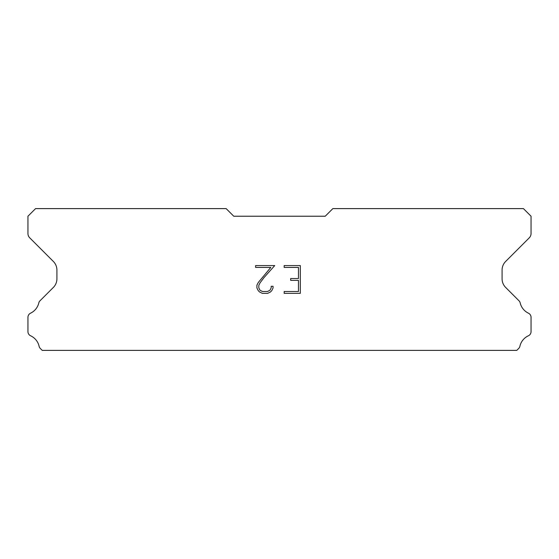 <?xml version="1.0" encoding="UTF-8"?>
<svg xmlns="http://www.w3.org/2000/svg" width="559" height="559" viewBox="0 0 559 559"><rect width="100%" height="100%" fill="white"/><g stroke="black" fill="none" stroke-linecap="round" stroke-linejoin="round"><path stroke-width="0.84" d="M298.457 291.498L298.457 280.38L290.68 280.38L290.68 278.529L298.457 278.529L298.457 267.419L284.182 267.419L284.182 265.56L300.309 265.56L300.309 293.349L284.182 293.349L284.182 291.498L298.457 291.498M273.065 286.306L273.065 287.969L271.744 290.687L270.367 292.036L267.656 293.349L262.318 293.349L259.621 292.015L258.251 290.659L256.909 287.941L256.909 285.195L258.251 282.533L270.801 267.419L255.624 267.419L255.624 265.56L274.728 265.56L263.911 277.718L260.054 282.854L258.81 285.39L258.81 287.829L260.019 290.275L262.478 291.498L267.509 291.498L269.955 290.268L271.185 287.829L271.185 286.306L273.065 286.306M325.233 216.228L332.857 208.612L523.427 208.612L531.05 216.228L531.05 233.522A6.1 6.1 0 0 1 529.261 237.834L505.657 261.444A12.193 12.193 0 0 0 502.087 270.067L502.087 278.822A12.193 12.193 0 0 0 505.657 287.445L518.668 300.462A4.577 4.577 0 0 1 520.212 303.027A15.247 15.247 0 0 0 528.451 313.194A4.577 4.577 0 0 1 531.05 317.316L531.05 331.634A4.577 4.577 0 0 1 528.388 335.784A15.247 15.247 0 0 0 519.898 346.266A4.577 4.577 0 0 1 518.668 348.488L516.768 350.388L42.232 350.388L40.332 348.488A4.577 4.577 0 0 1 39.102 346.266A15.247 15.247 0 0 0 30.612 335.784A4.577 4.577 0 0 1 27.95 331.634L27.95 317.316A4.577 4.577 0 0 1 30.549 313.194A15.247 15.247 0 0 0 38.788 303.027A4.577 4.577 0 0 1 40.332 300.462L53.343 287.445A12.193 12.193 0 0 0 56.913 278.822L56.913 270.067A12.193 12.193 0 0 0 53.343 261.444L29.739 237.834A6.1 6.1 0 0 1 27.95 233.522L27.95 216.228L35.573 208.612L226.143 208.612L233.767 216.228L325.233 216.228"/></g></svg>
